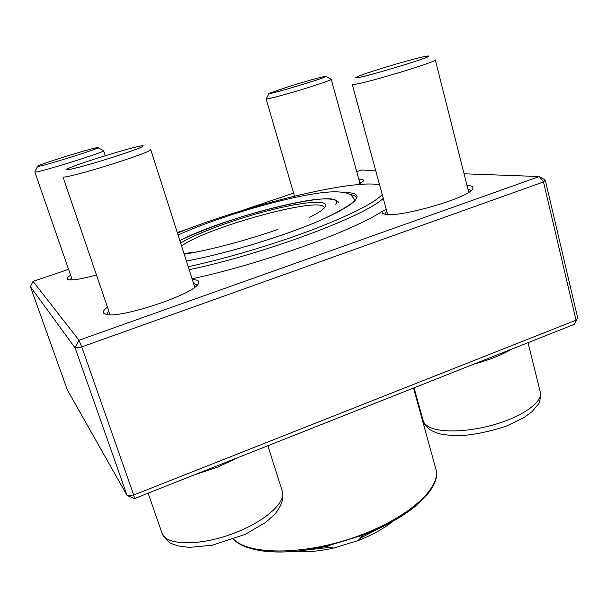 <?xml version="1.0" encoding="UTF-8"?>
<svg xmlns="http://www.w3.org/2000/svg" width="608" height="608" viewBox="0 0 608 608"><rect width="100%" height="100%" fill="white"/><g stroke="black" fill="none" stroke-linecap="round" stroke-linejoin="round"><path stroke-width="0.91" d="M134.535 498.56L127.11 495.497L75.126 347.989L30.4 286.657L67.359 389.971L127.11 495.497L133.699 495.026L134.535 498.56L574.271 324.353L577.6 317.642L545.292 180.135L543.491 181.936L81.738 346.917L133.699 495.026L576.042 320.18L543.491 181.936L539.372 176.54L464.071 173.789M375.691 170.552L361.616 170.042L356.744 171.692M293.58 193.093L241.323 210.794M190.479 228.023L177.255 232.499M68.567 269.329L33.03 281.367L78.972 340.244L539.372 176.54L545.292 180.135M358.834 179.254C362.938 179.132 364.306 179.884 362.923 181.503L358.386 184.536M467.02 185.47C472.758 185.714 474.384 187.196 471.892 189.909C464.687 199.097 399.73 217.428 385.464 214.404L382.341 213.416L381.832 211.576C351.774 231.42 260.65 264.161 192.082 278.768M192.348 279.604C198.573 279.748 200.336 281.458 197.638 284.742C190.106 295.686 119.343 318.736 106.218 314.404L103.877 313.378C102.524 311.988 103.717 309.898 107.449 307.093M96.459 274.938C82.186 278.882 72.876 280.493 68.529 279.771L67.427 279.277C66.637 278.456 67.693 277.096 70.612 275.204M71.562 277.94L69.988 279.954M361.775 182.491L359.556 181.876M471.078 190.654L467.902 188.951M386.764 211.257L384.902 214.312M197.022 285.129L193.526 283.282M108.71 310.779L107.038 314.549M386.278 209.494L381.832 211.576M78.972 340.244L75.126 347.989L81.738 346.917L78.972 340.244M30.4 286.657L33.03 281.367M577.6 317.642L574.271 324.353M97.911 147.721L103.634 150.655C106.575 151.597 36.723 173.379 34.869 172.079L72.253 279.931M37.704 166.379C39.816 167.299 104.591 146.984 97.69 147.6C94.673 147.174 40.166 164.016 37.734 166.136L37.704 166.379M325.964 76.441L331.231 79.344C330.676 80.134 323.448 82.734 309.556 87.149C289.203 93.594 265.483 99.986 266.114 98.914L294.47 196.148M288.336 86.693L269.101 93.389C263.614 96.55 331.938 76.008 325.774 76.334C324.041 76.19 304.494 81.609 288.336 86.693M468.753 192.326L435.282 59.865C438.49 61.188 369.276 82.3 355.254 84.276L352.245 84.383L387.661 214.578M425.045 56.445C411 59.105 359.252 74.799 356.242 77.315C347.677 82.278 437.654 55.662 428.275 55.982L425.045 56.445M194.803 287.257L150.731 149.697C149.568 151.377 137.355 155.975 114.091 163.506C88.244 171.775 62.518 178.456 62.951 176.898L110.071 314.762M111.287 157.753C134.148 150.374 144.719 146.361 143.002 145.722C137.704 145.198 71.25 165.726 66.933 169.237C62.746 171.745 86.427 165.665 111.287 157.753M188.222 266.714C225.484 258.666 272.308 244.834 310.065 230.675C348.924 215.779 372.985 203.771 382.242 194.651M379.582 184.878C352.997 178.79 246.962 205.116 177.43 233.046M383.253 198.36C366.229 215.68 264.412 253.931 189.179 269.709M294.036 551.403C305.566 552.452 318.698 551.357 333.442 548.104L357.99 540.641C372.05 535.146 383.58 528.755 392.57 521.466M305.771 550.096L330.007 547.329M360.415 538.088L382.09 526.908M324.254 208.065L324.186 207.556C322.24 195.609 207.526 226.928 181.572 245.966M180.644 243.078C197.129 232.849 237.356 218.295 272.088 209.669C306.865 200.974 332.112 199.447 324.414 207.89C322.05 210.436 317.087 213.59 309.54 217.352M193.861 252.502L183.95 253.392M511.662 349.159C501.638 355.026 488.992 360.042 473.716 364.192M428.67 426.725C440.04 433.2 470.014 432.197 497.2 423.761C524.438 415.386 542.86 401.455 540.322 392.266C540.497 398.734 539.813 402.724 538.262 404.244L531.901 411.76L523.853 417.658L506.297 426.14C490.466 431.384 475.372 434.553 461.016 435.647C450.042 435.548 442.062 434.69 437.091 433.094L431.194 430.456C426.565 427.386 423.898 424.126 423.176 420.675C423.837 423.039 425.668 425.053 428.67 426.725M238.131 457.52L217.596 467.187L194.796 474.688M148.132 493.179L162.047 533.246C165.581 545.049 197.098 546.311 229.976 534.698C262.907 523.237 286.459 502.846 282.317 491.431L267.915 445.725M344.842 192.424C366.366 193.048 359.389 201.818 323.912 218.751C288.063 234.863 226.602 253.756 186.39 260.999C218.728 255.124 265.688 241.703 301.386 228.008C337.212 214.434 357.61 201.605 356.227 197.706C355.764 196.194 353.879 195.16 350.573 194.621M233.586 539.174C248.771 554.914 302.039 555.408 353.575 537.67C405.186 520.076 440.146 489.653 436.255 470.448L413.531 388.033M418.669 503.424C405.202 515.295 386.741 525.836 363.303 535.048L325.911 546.41C301.31 551.798 280.113 553.303 262.314 550.924M335.76 204.22C348.285 186.367 226.579 215.886 179.854 240.601M179.846 240.586C196.969 232.226 221.943 222.885 246.035 215.468C267.687 208.977 287.303 204.182 304.874 201.081C336.467 195.502 339.203 202.388 338.223 202.654L338.238 202.715M103.634 150.655L105.306 155.701M37.62 166.364L34.922 171.768M331.231 79.344L360.035 183.624M268.994 93.579L266.281 98.709M414.078 387.813L423.176 420.675M528.033 342.669L540.322 392.266M162.047 533.246C166.379 540.086 169.776 543.62 172.231 543.848L178.03 545.916L189.263 547.413L212.382 545.209L245.298 534.326L265.567 522.454L274.276 514.794C281.428 506.472 284.111 498.682 282.317 491.431M357.99 540.641L363.303 535.048C410.02 517.233 440.2 489.303 436.278 470.554L435.852 468.631M333.442 548.104L325.911 546.41C283.267 556.153 245.951 552.642 233.457 539.22M184.209 254.197C207.396 250.633 245.123 240.821 277.24 229.649M355.163 200.298L351.006 194.91C344.508 191.193 332.135 190.844 313.888 193.853C277.218 199.675 217.261 217.345 178.053 234.984"/></g></svg>
